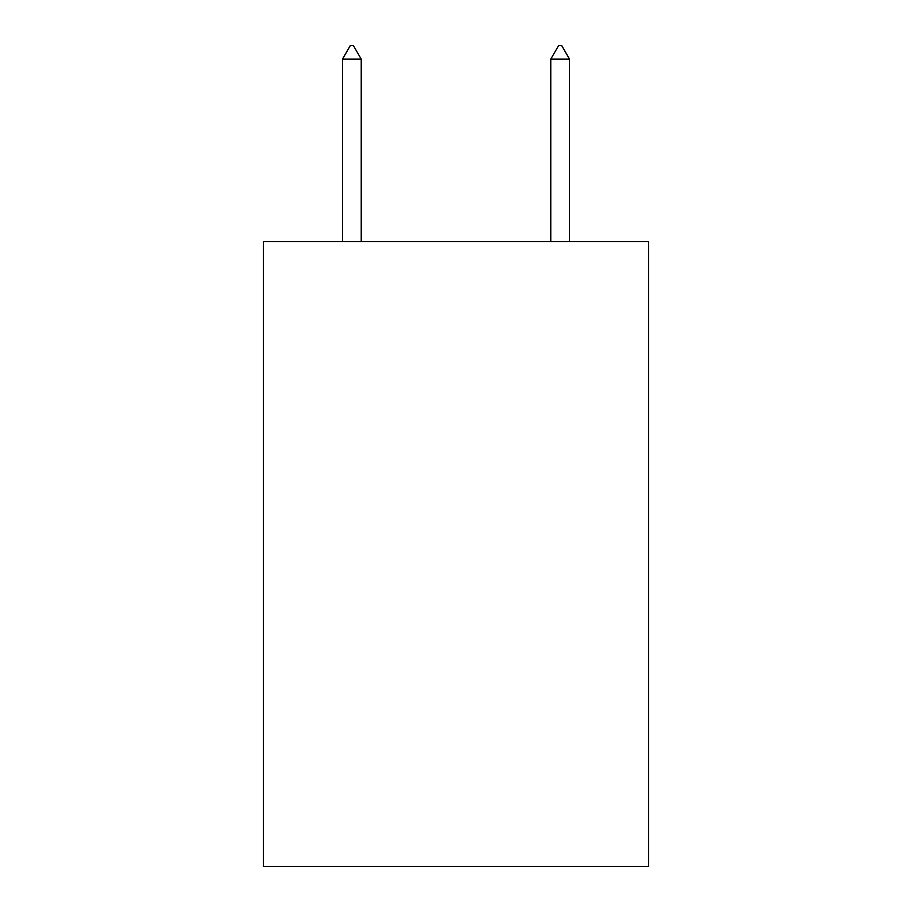 <?xml version="1.0" encoding="UTF-8"?>
<svg xmlns="http://www.w3.org/2000/svg" width="912" height="912" viewBox="0 0 912 912"><rect width="100%" height="100%" fill="white"/><g stroke="black" fill="none" stroke-linecap="round" stroke-linejoin="round"><path stroke-width="1.37" d="M648.649 241.589L648.649 866.4L263.351 866.4L263.351 241.589L648.649 241.589M361.232 59.143L353.423 45.6L350.299 45.6L342.49 59.143L361.232 59.143L361.232 241.589M342.49 59.143L342.49 241.589M558.577 45.6L561.701 45.6L569.51 59.143L550.768 59.143L558.577 45.6M569.51 241.589L569.51 59.143M550.768 241.589L550.768 59.143"/></g></svg>

